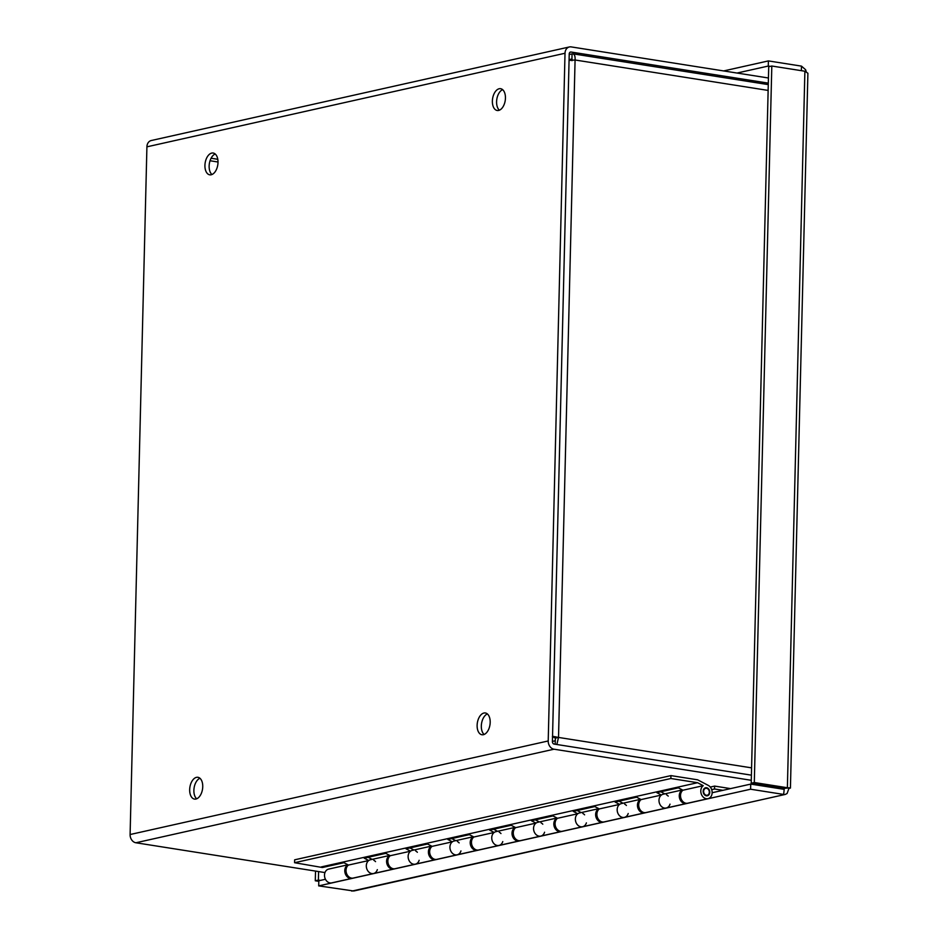 <?xml version="1.0" encoding="UTF-8"?>
<svg xmlns="http://www.w3.org/2000/svg" width="938" height="938" viewBox="0 0 938 938"><rect width="100%" height="100%" fill="white"/><g stroke="black" fill="none" stroke-linecap="round" stroke-linejoin="round"><path stroke-width="1.41" d="M569.061 60.419L575.076 59.997C575.322 55.694 574.314 53.654 572.051 53.865L569.202 54.51M768.281 84.608L572.86 53.806L572.051 53.865L571.922 59L569.085 59.633M571.981 60.689L572.039 58.965M552.376 736.67L555.425 738.124L558.52 737.432L552.541 736.26M556.855 744.502L558.52 737.432L751.584 767.859M555.425 738.124L555.261 740.774L552.423 741.407M555.261 740.774L555.179 744.233M487.373 713.924A11.022 6.39 -81 0 0 481.546 723.526A11.022 6.39 -81 0 0 484.137 734.466M483.387 734.7A11.022 6.39 99 0 1 481.933 734.747A11.022 6.39 99 0 1 477.348 722.87A11.022 6.39 99 0 1 485.368 712.974A11.022 6.39 99 0 1 490.117 723.632A11.022 6.39 99 0 1 483.387 734.7M199.935 778.259A11.022 6.39 -81 0 0 194.107 787.861A11.022 6.39 -81 0 0 196.687 798.789M195.948 799.035A11.022 6.39 99 0 1 194.494 799.082A11.022 6.39 99 0 1 189.898 787.193A11.022 6.39 99 0 1 197.93 777.297A11.022 6.39 99 0 1 202.667 787.955A11.022 6.39 99 0 1 195.948 799.035M502.627 89.661A11.022 6.39 -81 0 0 496.812 99.264A11.022 6.39 -81 0 0 499.391 110.192M498.653 110.438A11.022 6.39 99 0 1 497.199 110.485A11.022 6.39 99 0 1 492.602 98.596A11.022 6.39 99 0 1 500.634 88.7A11.022 6.39 99 0 1 505.371 99.358A11.022 6.39 99 0 1 498.653 110.438M215.189 153.984A11.022 6.39 -81 0 0 209.362 163.599A11.022 6.39 -81 0 0 211.953 174.527M211.202 174.761A11.022 6.39 99 0 1 209.749 174.82A11.022 6.39 99 0 1 205.152 162.931A11.022 6.39 99 0 1 213.184 153.035A11.022 6.39 99 0 1 217.933 163.693A11.022 6.39 99 0 1 211.202 174.761M768.316 83.13L571.054 52.036A2.204 1.747 77.4 0 0 569.225 53.923L552.412 741.618A2.204 1.747 -102.6 0 0 554.135 744.069L751.408 775.163M768.445 77.995L571.172 46.9A7.422 5.898 77.4 0 0 569.378 46.959A7.422 5.898 77.4 0 0 565.016 53.255L146.914 146.832A7.422 5.898 -102.6 0 1 151.264 140.524L569.378 46.959M324.97 872.575L135.904 842.77A7.422 5.898 -102.6 0 1 130.101 834.527L548.214 740.961A7.422 5.898 77.4 0 0 554.006 749.204L751.279 780.299M548.214 740.961L565.016 53.255M146.914 146.832L130.101 834.527M318.814 881.333L315.285 880.782L315.531 871.085M320.386 880.407L318.381 880.09L318.592 871.566M315.285 880.782L318.381 880.09M784.789 787.615L783.805 789.304L750.728 784.098L712.153 792.727M784.18 789.327L783.676 794.439L750.599 789.221L318.697 885.882L318.826 880.759L325.451 879.269M787.392 788.026L788.999 788.272L787.088 793.513L785.317 794.416L353.743 891.006L318.697 885.882M785.317 794.416L351.785 891.1M750.599 789.221L750.728 784.098M804.886 71.229L787.381 787.744C790.757 787.908 791.297 788.084 788.999 788.272L790.429 788.072L807.899 73.234L804.886 71.229L771.81 66.023L754.304 782.527L751.209 783.23L784.285 788.436L787.381 787.744L754.304 782.527M771.81 66.023L768.714 66.715L751.209 783.23M723.644 70.936L768.398 60.911L768.269 66.047L770.274 66.364M806.281 71.745L805.601 69.717L801.486 66.129L768.398 60.911M801.486 66.129L801.369 70.678M737.022 73.047L768.269 66.047M389.727 855.433L370.451 859.747A7.058 5.605 77.4 0 0 366.524 867.861A7.058 5.605 77.4 0 0 373.535 873.524A7.058 5.605 -102.6 0 1 366.852 868.987A7.058 5.605 -102.6 0 1 368.74 860.533L364.214 858.164L385.753 853.346L390.267 855.714A7.058 5.605 77.4 0 0 388.391 864.168A7.058 5.605 77.4 0 0 395.062 868.705L415.346 864.168A7.058 5.605 -102.6 0 1 408.663 859.63A7.058 5.605 -102.6 0 1 410.551 851.176L406.025 848.808L427.552 843.989L432.078 846.357A7.058 5.605 77.4 0 0 430.202 854.811A7.058 5.605 77.4 0 0 436.874 859.349L457.158 854.799A7.058 5.605 -102.6 0 1 450.475 850.274A7.058 5.605 -102.6 0 1 452.362 841.82L447.836 839.451L469.363 834.632L473.889 837.001A7.058 5.605 77.4 0 0 472.013 845.455A7.058 5.605 77.4 0 0 478.685 849.98L498.969 845.443A7.058 5.605 -102.6 0 1 492.286 840.917A7.058 5.605 -102.6 0 1 494.174 832.463L489.648 830.095L511.175 825.276L515.701 827.644A7.058 5.605 77.4 0 0 513.825 836.098A7.058 5.605 77.4 0 0 520.496 840.624L540.78 836.086A7.058 5.605 -102.6 0 1 534.097 831.56A7.058 5.605 -102.6 0 1 535.973 823.107L531.459 820.738L552.986 815.919L557.512 818.288A7.058 5.605 77.4 0 0 555.624 826.741A7.058 5.605 77.4 0 0 562.308 831.267L582.58 826.73A7.058 5.605 -102.6 0 1 575.909 822.204A7.058 5.605 -102.6 0 1 577.785 813.75L573.27 811.382L594.798 806.563L599.323 808.931A7.058 5.605 77.4 0 0 597.436 817.385A7.058 5.605 77.4 0 0 604.119 821.911L624.391 817.373A7.058 5.605 -102.6 0 1 617.72 812.847A7.058 5.605 -102.6 0 1 619.596 804.394L615.082 802.013L636.609 797.194L641.135 799.575A7.058 5.605 77.4 0 0 639.247 808.028A7.058 5.605 77.4 0 0 645.93 812.554L666.203 808.017A7.058 5.605 -102.6 0 1 659.531 803.491A7.058 5.605 -102.6 0 1 661.407 795.037L656.893 792.657L678.42 787.838L682.946 790.218L703.219 785.681L697.567 782.714L670.869 778.505L670.94 775.609L697.638 779.818L708.26 785.387A7.058 5.605 -102.6 0 1 712.153 792.622A7.058 5.605 -102.6 0 1 708.014 798.66A7.058 5.605 -102.6 0 1 701.343 794.134A7.058 5.605 -102.6 0 1 703.219 785.681M352.618 878.156A7.058 5.605 -102.6 0 1 351.996 878.343A7.058 5.605 -102.6 0 1 345.137 873.231A7.058 5.605 -102.6 0 1 348.045 864.859M431.539 846.076L412.263 850.391A7.058 5.605 77.4 0 0 408.335 858.505A7.058 5.605 77.4 0 0 415.346 864.168A7.058 5.605 -102.6 0 0 419.145 860.287M394.429 868.799A7.058 5.605 -102.6 0 1 393.808 868.987A7.058 5.605 -102.6 0 1 386.948 863.875A7.058 5.605 -102.6 0 1 389.856 855.503M473.35 836.719L454.074 841.034A7.058 5.605 77.4 0 0 450.146 849.148A7.058 5.605 77.4 0 0 457.158 854.799A7.058 5.605 -102.6 0 0 460.957 850.93M436.24 859.443A7.058 5.605 -102.6 0 1 435.619 859.618A7.058 5.605 -102.6 0 1 428.76 854.518A7.058 5.605 -102.6 0 1 431.668 846.146M515.161 827.363L495.885 831.678A7.058 5.605 77.4 0 0 491.958 839.791A7.058 5.605 77.4 0 0 498.969 845.443A7.058 5.605 -102.6 0 0 502.768 841.574M478.052 850.086A7.058 5.605 -102.6 0 1 477.43 850.262A7.058 5.605 -102.6 0 1 470.559 845.161A7.058 5.605 -102.6 0 1 473.479 836.79M556.973 818.006L537.697 822.321A7.058 5.605 77.4 0 0 533.769 830.435A7.058 5.605 77.4 0 0 540.78 836.086A7.058 5.605 -102.6 0 0 544.579 832.217M519.863 840.729A7.058 5.605 -102.6 0 1 519.242 840.905A7.058 5.605 -102.6 0 1 512.371 835.805A7.058 5.605 -102.6 0 1 515.29 827.433M598.784 808.65L579.508 812.965A7.058 5.605 77.4 0 0 575.569 821.067A7.058 5.605 77.4 0 0 582.58 826.73A7.058 5.605 -102.6 0 0 586.391 822.861M561.674 831.361A7.058 5.605 -102.6 0 1 561.053 831.549A7.058 5.605 -102.6 0 1 554.182 826.448A7.058 5.605 -102.6 0 1 557.102 818.077M640.595 799.293L621.319 803.608A7.058 5.605 77.4 0 0 617.38 811.71A7.058 5.605 77.4 0 0 624.391 817.373A7.058 5.605 -102.6 0 0 628.202 813.504M603.486 822.005A7.058 5.605 -102.6 0 1 602.864 822.192A7.058 5.605 -102.6 0 1 595.993 817.092A7.058 5.605 -102.6 0 1 598.913 808.72M682.407 789.937L663.119 794.252A7.058 5.605 77.4 0 0 659.191 802.353A7.058 5.605 77.4 0 0 666.203 808.017A7.058 5.605 -102.6 0 0 670.013 804.147M645.285 812.648A7.058 5.605 -102.6 0 1 644.676 812.836A7.058 5.605 -102.6 0 1 637.805 807.735A7.058 5.605 -102.6 0 1 640.724 799.352M710.277 787.064L714.604 786.091L730.55 788.612M687.097 803.291A7.058 5.605 -102.6 0 1 686.487 803.479A7.058 5.605 -102.6 0 1 679.616 798.379A7.058 5.605 -102.6 0 1 682.536 789.995M347.916 864.789L328.64 869.104A7.058 5.605 77.4 0 0 324.712 877.218A7.058 5.605 77.4 0 0 331.724 882.881L351.996 878.343M714.604 786.091L714.533 788.999L711.684 789.632M722.928 790.312L714.533 788.999M703.641 791.649A3.529 2.802 77.4 0 0 707.252 795.225A3.529 2.802 77.4 0 0 709.21 791.168A3.529 2.802 77.4 0 0 705.704 788.33A3.529 2.802 77.4 0 0 703.641 791.649M670.94 775.609L294.649 859.818L294.579 862.714L322.402 867.521L343.941 862.702L348.455 865.071A7.058 5.605 77.4 0 0 346.579 873.524A7.058 5.605 77.4 0 0 353.251 878.062L373.535 873.524A7.058 5.605 -102.6 0 0 377.334 869.643M368.142 857.285L372.128 859.372M373.77 860.24A7.058 5.605 -102.6 0 1 375.54 861.635M409.953 847.929L413.928 850.016M415.581 850.883A7.058 5.605 -102.6 0 1 417.351 852.279M451.764 838.572L455.739 840.659M457.392 841.527A7.058 5.605 -102.6 0 1 459.163 842.91M493.576 829.215L497.55 831.303M499.204 832.17A7.058 5.605 -102.6 0 1 500.974 833.554M535.375 819.859L539.362 821.946M541.015 822.814A7.058 5.605 -102.6 0 1 542.785 824.197M577.187 810.502L581.173 812.589M582.826 813.457A7.058 5.605 -102.6 0 1 584.597 814.841M618.998 801.146L622.984 803.233M624.638 804.101A7.058 5.605 -102.6 0 1 626.408 805.484M660.809 791.789L664.796 793.876M666.449 794.744A7.058 5.605 -102.6 0 1 668.219 796.128M641.135 799.575L661.407 795.037M599.323 808.931L619.596 804.394M557.512 818.288L577.785 813.75M515.701 827.644L535.973 823.107M473.889 837.001L494.174 832.463M432.078 846.357L452.362 841.82M390.267 855.714L410.551 851.176M348.455 865.071L368.74 860.533M321.277 866.923L697.567 782.714M682.946 790.218A7.058 5.605 77.4 0 0 681.058 798.672A7.058 5.605 77.4 0 0 687.742 803.198L708.014 798.66M706.373 795.811A4.104 3.26 -102.6 0 1 703.195 791.871A4.104 3.26 -102.6 0 1 705.575 787.768A4.104 3.26 -102.6 0 1 709.656 791.062A4.104 3.26 -102.6 0 1 707.369 795.787A4.104 3.26 -102.6 0 1 706.373 795.811M294.579 862.714L670.869 778.505M768.14 90.423L575.076 59.997L558.52 737.432M218.003 162.004L210.042 160.75M211.085 158.241L217.78 159.296M762.676 785.974L765.15 785.423M571.054 52.036L570.023 52.258M554.006 749.204L135.904 842.77M779.935 788.694L782.409 788.143M552.529 736.799L553.197 737.034M763.591 786.126L766.065 785.563M786.208 787.838L787.92 788.014L784.696 788.354M686.487 803.479L666.203 808.017M644.676 812.836L624.391 817.373M602.864 822.192L582.58 826.73M561.053 831.549L540.78 836.086M519.242 840.905L498.969 845.443M477.43 850.262L457.158 854.799M435.619 859.618L415.346 864.168M393.808 868.987L373.535 873.524M705.704 788.33L704.075 788.694M707.252 795.225L705.622 795.588"/></g></svg>
